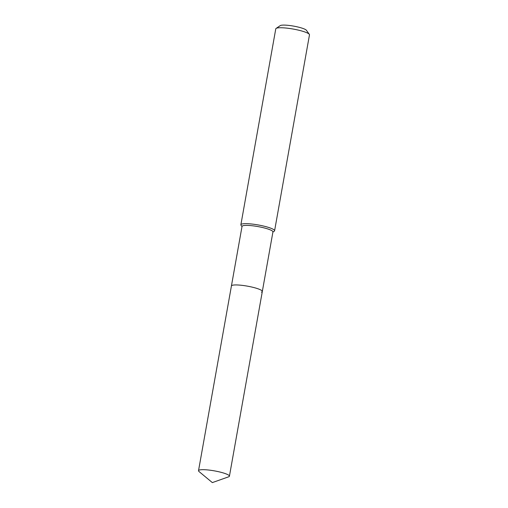 <?xml version="1.0" encoding="UTF-8"?>
<svg xmlns="http://www.w3.org/2000/svg" width="508" height="508" viewBox="0 0 508 508"><rect width="100%" height="100%" fill="white"/><g stroke="black" fill="none" stroke-linecap="round" stroke-linejoin="round"><path stroke-width="0.76" d="M261.43 292.119A15.691 2.616 -169.9 0 0 262.325 291.459L272.936 231.908A15.691 2.616 -169.9 0 0 260.35 227.038A15.691 2.616 -169.9 0 0 242.926 225.743A15.691 2.616 -169.9 0 0 242.03 226.403L198.52 470.694A15.691 2.616 -169.9 0 0 199.009 471.532L212.338 482.6L228.664 476.809A15.691 2.616 -169.9 0 0 229.419 476.199A15.691 2.616 -169.9 0 0 216.833 471.335A15.691 2.616 -169.9 0 0 199.415 470.033A15.691 2.616 -169.9 0 0 198.52 470.694M232.321 285.293A15.691 2.616 -169.9 0 0 231.426 285.953A15.691 2.616 -169.9 0 1 232.321 285.293A15.691 2.616 -169.9 0 1 249.739 286.595A15.691 2.616 -169.9 0 1 262.325 291.459A15.691 2.616 -169.9 0 0 249.739 286.595A15.691 2.616 -169.9 0 0 232.321 285.293M272.898 232.124L274.257 231.204A17.12 2.851 -169.9 0 0 274.587 230.772A17.12 2.851 -169.9 0 0 260.858 225.463A17.12 2.851 -169.9 0 0 241.852 224.047A17.12 2.851 -169.9 0 0 240.875 224.765A17.12 2.851 -169.9 0 0 241.033 225.285L241.992 226.619M274.587 230.772L309.48 34.855A17.12 2.851 -169.9 0 0 309.328 34.334A17.12 2.851 -169.9 0 0 294.342 29.267A17.12 2.851 -169.9 0 0 276.752 28.13A17.12 2.851 -169.9 0 0 276.098 28.416A17.12 2.851 -169.9 0 0 275.774 28.848L240.875 224.765M309.328 34.334L306.419 30.296A13.494 2.248 -169.9 0 0 294.602 26.295A13.494 2.248 -169.9 0 0 280.74 25.4A13.494 2.248 -169.9 0 0 280.226 25.629L276.098 28.416M262.325 291.459L229.419 476.199"/></g></svg>
